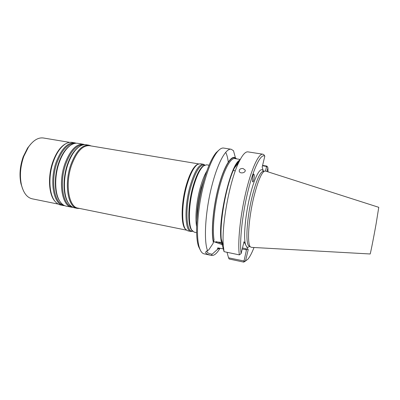 <?xml version="1.0" encoding="UTF-8"?>
<svg xmlns="http://www.w3.org/2000/svg" width="400" height="400" viewBox="0 0 400 400"><rect width="100%" height="100%" fill="white"/><g stroke="black" fill="none" stroke-linecap="round" stroke-linejoin="round"><path stroke-width="0.6" d="M206.83 171.025C204.4 175.095 202.195 180.715 200.21 187.9C196.465 201.44 194.97 217.895 196.59 226.395M209.08 165.21L206.655 164.805L203.69 165.815C200.06 168.87 196.685 175.83 193.56 186.705C188.725 203.775 188.03 224.585 191.8 230.14L194.205 232.145L196.615 232.635M204.92 165.06L203.35 164.255C198.915 164.215 194.5 171.49 190.105 186.085C184.13 206.835 184.915 231.265 190.92 231.48L192.675 231.285M203.35 164.255L200.2 163.73L197.645 164.37C193.76 167.055 190.15 174.095 186.81 185.495C181.76 203.045 181.365 224.43 185.635 229.325L187.79 230.84L190.92 231.48M198.07 164.13L196.905 164.67C193.06 167.32 189.485 174.27 186.185 185.52C181.2 202.835 180.82 223.93 185.05 228.785L185.945 229.7M198.62 163.895L89.535 145.69C82.7 145.21 76.735 151.635 71.65 164.97C64.835 183.92 68.735 207.15 77.99 208.115L186.375 230.125M69.625 142.37L43.415 137.995C38.22 137.28 33.215 140.34 28.405 147.175L23.8 156.385C20.345 166.3 19.56 175.8 21.44 184.87C23.485 192.975 27.06 197.625 32.17 198.81L58.215 204.1M30.895 143.92L27.565 148.05L23.195 156.775C19.925 166.16 19.18 175.155 20.965 183.755L22.595 188.8M66.4 143.42L64.78 144.27C59.99 147.355 56.035 153.135 52.925 161.61C47.795 175.71 48.615 193.53 54.37 200.59L55.575 201.965M91.24 145.975L88.97 145.195C82.04 144.705 76 151.205 70.845 164.695C63.935 183.88 67.905 207.395 77.29 208.38L79.685 208.46M88.97 145.195L86.185 144.73C83.725 144.33 81.155 145.165 78.48 147.235C74.255 150.665 70.745 156.31 67.95 164.175C63.12 177.835 63.365 194.99 68.22 202.72C69.98 205.61 72.08 207.31 74.52 207.815L77.29 208.38M84.715 144.635L83.285 144.245C76.24 143.735 70.125 150.2 64.935 163.635C57.985 182.745 62.1 206.215 71.64 207.23L73.115 207.38M83.285 144.245L77.76 143.325C75.155 142.905 72.45 143.79 69.64 145.98C65.43 149.41 61.95 154.95 59.195 162.605C54.385 176.025 54.645 192.9 59.515 200.73C61.355 203.785 63.57 205.58 66.15 206.115L71.64 207.23M76.305 143.225L74.89 142.85C67.675 142.305 61.45 148.715 56.215 162.07C49.205 181.065 53.53 204.465 63.3 205.535L64.76 205.69M74.89 142.85L72.15 142.39C69.98 142.035 67.72 142.57 65.37 143.995C60.52 147.115 56.52 152.97 53.37 161.56C48.175 175.855 48.995 193.915 54.82 201.06C56.5 203.23 58.42 204.54 60.575 204.98L63.3 205.535M253.995 196.39C248.455 218.555 246.875 244.595 250.5 246.945L251.51 247.36L370.13 253.98C370.225 254.9 373.485 238.545 376.12 223.8L378.76 207.315L265.61 171.085L264.52 171.11C261.355 172.905 257.845 181.33 253.995 196.39M242.995 168.49L245.135 170.035C246.16 172.745 240.015 174.21 239.255 171.305C239.145 169.355 240.39 168.415 242.995 168.49M253.535 180.82C254.45 177.035 254.52 174.78 253.745 174.06C252.67 174.59 251.865 182.74 252.975 181.84L253.535 180.82M266.89 166.11L267.695 167.31L266.61 166.435L266.89 166.11L262.57 165.41M263.42 171.32L262.18 167.015L264.82 156.155L263.83 154.665L262.825 154.2C258.665 153.315 251.38 168.815 245.775 192.56C240.15 216.255 237.51 243.25 239.375 254.885L241.115 253.575L244 241.73L248.21 249.685L245.49 261.005L247.885 259.205C249.84 256.89 251.885 252.99 254.015 247.5M264.82 156.155C261.115 153.23 253.955 166.985 248.16 190.39C242.35 213.73 239.37 241.555 241.115 253.575M262.825 154.2L247.95 151.875C245.38 151.5 242.32 155.02 238.76 162.425C229.68 180.77 221.415 225.47 223.335 245.845L224.065 251.665L239.375 254.885M240.23 159.49C238.425 160.795 236.475 163.645 234.385 168.035C226.515 183.865 219.57 221.445 221.255 239.04L221.745 243.225L224.065 251.665M268.005 171.85L267.895 167.755L266.985 171.525M267.695 167.31L267.895 167.755M245.49 261.005L243.755 262.12L245.7 260.935M248.21 249.685L245.73 248.675L246.485 249.89L243.755 262.12L229.135 258.995L228.545 257.82L245.115 261.225M265.495 171.04L266.61 166.435L262.485 165.765M228.545 257.82L227.02 252.29M240.25 159.45L234.785 158.57C230.595 157.755 224.01 169.69 219.185 188.31C214.345 206.89 212.235 228.9 214.045 239.83L213.035 243.48L208.74 249.905L207.515 250.54C204.12 252.395 205.405 254.015 211.37 255.4L212.12 254.235L217.38 249.475L217.79 247.875L223.25 248.865M218.98 150.055L216.09 152.72L217.505 151.62C219.765 148.965 221.805 147.78 223.62 148.065L231.15 149.245L233.5 150.72L235.3 157.35L235.02 158.575M213.485 241.82L221.605 242.335M235.21 157.76C231.015 155.015 223.75 166.98 218.42 187.255C213.065 207.475 210.955 231.685 213.36 242.3M236.56 158.855L235.225 157.7M208.04 250.265L207.24 250.96C206.43 252.345 208.06 253.435 212.125 254.235M219.52 248.18L218.235 248.6L217.38 249.475M218.14 248.965L219.93 248.255M231.15 149.245C226.155 148.08 218.215 161.795 212.45 183.62C205.495 209.12 203.44 240.295 207.515 250.54M211.37 255.4L211.515 255.435C214.095 255.83 216.925 253.44 220.005 248.27M217.505 151.62C212.855 157.31 208.475 167.5 204.37 182.2C197.47 207.1 195.515 237.625 199.625 248.335C200.785 251.625 202.265 253.46 204.065 253.84L211.515 255.435M216.09 152.72C211.535 158.275 207.26 168.195 203.265 182.475C196.545 206.665 194.665 236.32 198.69 246.805L200.44 250.33M228.26 162.045C227.745 157.865 226.885 154.635 225.69 152.355M204.685 177.535L201.1 188.235C198.16 199.465 196.765 209.9 196.915 219.55M204.255 165.415L202.905 166.22C199.32 169.23 195.995 176.075 192.92 186.765C188.16 203.54 187.49 224 191.205 229.485L192.18 230.715M204.735 165.145C200.27 163.91 195.69 171 190.995 186.42C184.8 207.93 186.065 232.805 192.535 231.14M79.775 146.32L77.87 147.6C73.705 150.975 70.25 156.525 67.505 164.26C62.75 177.685 62.995 194.55 67.78 202.165L69.1 204.04M83.395 144.795C76.61 144.7 70.755 151.09 65.825 163.96C59.14 182.395 62.84 205.145 71.935 206.76M70.98 145.015L69.04 146.34C64.9 149.715 61.47 155.165 58.765 162.69C54.035 175.88 54.29 192.47 59.085 200.185L60.425 202.11M74.885 143.38C67.97 143.335 62.04 149.675 57.1 162.395C50.385 180.645 54.225 203.255 63.485 205.035M263.31 171.34L262.65 171.47C259.49 173.24 256.015 181.515 252.22 196.29C246.77 218.025 245.26 243.59 248.88 245.94L249.455 246.295M221.845 242.84L221.445 239.66M234.78 167.525C236.615 163.83 238.33 161.335 239.93 160.05M263.405 171.325C261.045 165.45 254.895 175.795 250.115 195.48C245.215 215.02 243.225 238.54 245.665 244.875M246.64 246.725C247.45 247.56 248.415 247.435 249.53 246.345M235.23 171.11L233.565 170.235M236.825 163.925L237.565 163.96M221.225 241.25C217.43 220.65 230.665 163.645 239.695 160.25M216.37 241.65L223.22 243.94M245.73 248.675L242.47 248.005M246.485 249.89L242.23 249.005M235.12 158.105C230.955 155.45 223.765 167.325 218.49 187.39C213.195 207.405 211.095 231.36 213.46 241.92M237.565 162.83L238.39 162.9M214.035 241.75L223.28 245.005M192.19 230.73L191.8 230.14M204.27 165.41L203.69 165.815M185.05 228.785L185.635 229.325M196.905 164.67L197.645 164.37M20.965 183.755L21.44 184.87M27.565 148.05L28.405 147.175M69.17 204.135L68.22 202.72M79.87 146.255L78.48 147.235M60.495 202.205L59.515 200.73M71.08 144.955L69.64 145.98M54.37 200.59L54.82 201.06M64.78 144.27L65.37 143.995M245.14 170.05L245.195 170.795M249.23 246.16L250.5 246.945M263.055 171.39L264.52 171.11M221.805 242.275L221.5 239.84M234.9 167.375C236.26 164.44 237.87 162.125 239.73 160.435M221.255 239.04L223.335 245.845M234.385 168.035L238.76 162.425M198.69 246.805L199.625 248.335"/></g></svg>

